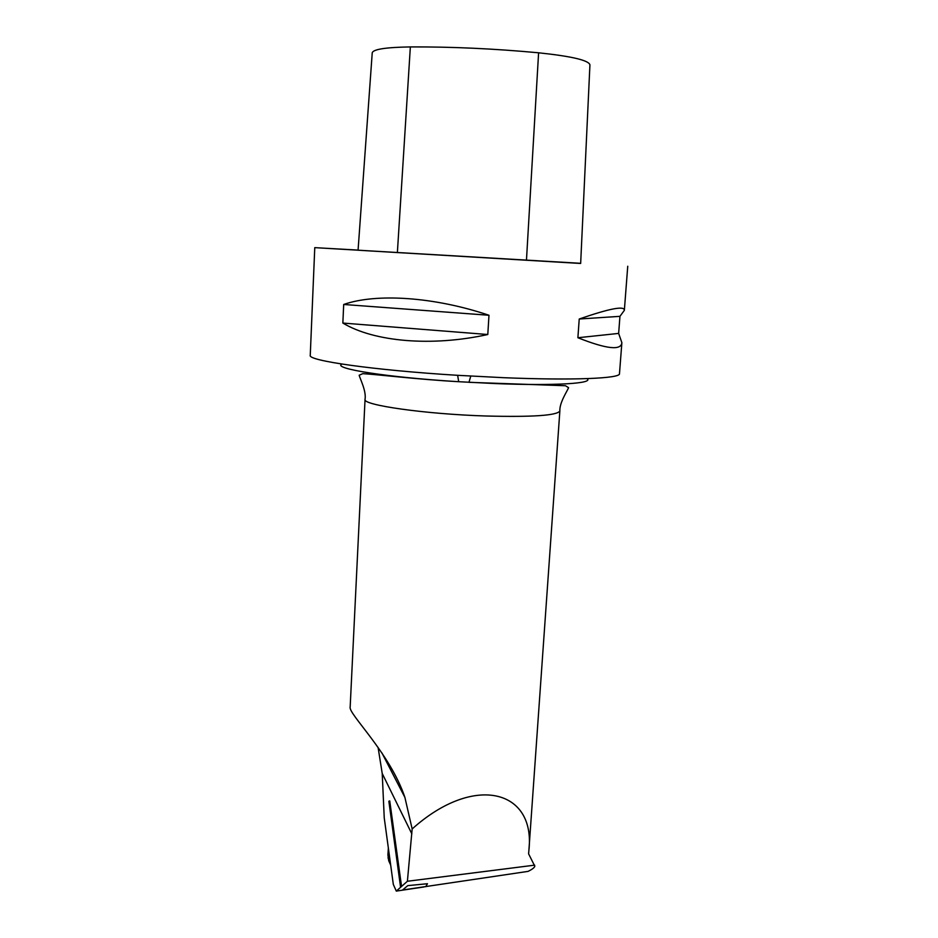 <?xml version="1.0" encoding="UTF-8"?>
<svg xmlns="http://www.w3.org/2000/svg" width="938" height="938" viewBox="0 0 938 938"><rect width="100%" height="100%" fill="white"/><g stroke="black" fill="none" stroke-linecap="round" stroke-linejoin="round"><path stroke-width="1.41" d="M528.868 850.672L559.857 410.961C557.231 415.511 532.596 417.187 485.943 416.003C425.16 414.127 362.103 405.052 365.046 399.389L350.167 707.041C348.045 713.677 390.02 752.944 404.899 797.417L412.157 828.958C473.878 773.451 536.055 789.433 528.868 850.672L528.598 853.826L534.824 866.243C534.414 867.673 532.163 869.385 528.071 871.379L402.531 890.01L407.807 885.624L427.47 883.725L407.807 885.624M424.035 886.949L396.293 891.1L393.315 884.405L384.24 817.889L382.223 773.487L378.084 747.41M412.157 828.958L407.397 881.263L396.293 891.1M401.546 886.375L400.573 887.254L388.86 801.251L389.739 800.923L401.546 886.375L400.643 886.645L388.86 801.251L400.573 887.254M534.672 865.153L407.397 881.263M401.863 791.531L402.613 791.262M382.223 773.487L411.841 833.847M580.657 263.308L314.769 247.644L310.255 355.35C307.453 360.614 373.394 370.158 457.638 375.317L503.823 377.697C573.353 380.558 620.522 378.448 619.479 373.723L621.871 342.698C621.132 350.706 606.476 349.053 577.89 337.739L579.227 319.014C609.524 308.508 624.567 305.612 624.356 310.337L619.948 316.341L618.646 333.412L621.871 342.698M314.769 247.644L358.082 250.094M488.979 315.262L487.795 334.514C431.445 346.931 373.91 341.76 342.851 323.059L343.695 304.475C376.161 293.031 434.388 296.818 488.979 315.262L343.695 304.475M580.657 263.461L358.07 250.223L372.234 52.809C373.16 49.28 385.87 47.31 410.352 46.923C451.26 46.712 494.009 48.659 538.6 52.798C571.5 56.268 588.607 60.267 589.932 64.804L580.657 263.461M342.851 323.059L487.795 334.514M579.227 319.014L619.948 316.341M577.89 337.739L618.646 333.412M425.711 886.703L427.47 883.725M388.355 847.999L387.922 854.881L388.731 860.814L390.689 865.129L388.109 858.071L388.355 847.999M341.948 364.073C331.935 368.493 386.339 377.287 458.694 381.707L494.795 383.548C555.402 385.999 594.434 383.431 586.977 378.635M365.046 399.389C366.488 390.97 359.864 378.542 359.172 375.235L362.795 373.664C376.373 374.332 416.73 379.351 458.694 381.707L457.638 375.317M397.372 252.639L410.352 46.923M526.453 260.318L538.6 52.798M381.883 752.862L404.888 797.394M559.857 410.961C559.423 402.437 567.467 390.876 568.557 387.675L565.462 385.729L468.965 382.317L470.77 376.103M627.745 266.24L624.356 310.337"/></g></svg>
